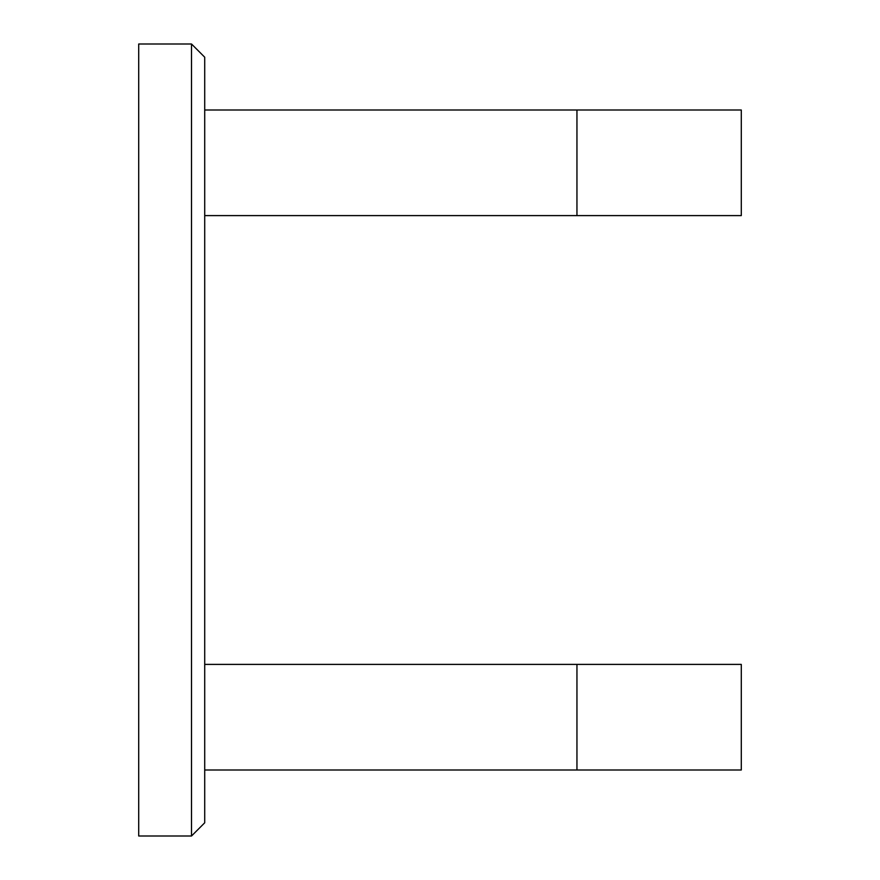 <?xml version="1.0" encoding="UTF-8"?>
<svg xmlns="http://www.w3.org/2000/svg" width="880" height="880" viewBox="0 0 880 880"><rect width="100%" height="100%" fill="white"/><g stroke="black" fill="none" stroke-linecap="round" stroke-linejoin="round"><path stroke-width="1.32" d="M191.51 44L204.71 57.2L204.71 822.8L191.51 836L191.51 44L138.71 44L138.71 836L191.51 836M204.71 215.6L741.29 215.6L741.29 110L576.95 110L576.95 215.6M204.71 110L576.95 110M204.71 770L741.29 770L741.29 664.4L576.95 664.4L576.95 770M204.71 664.4L576.95 664.4"/></g></svg>
